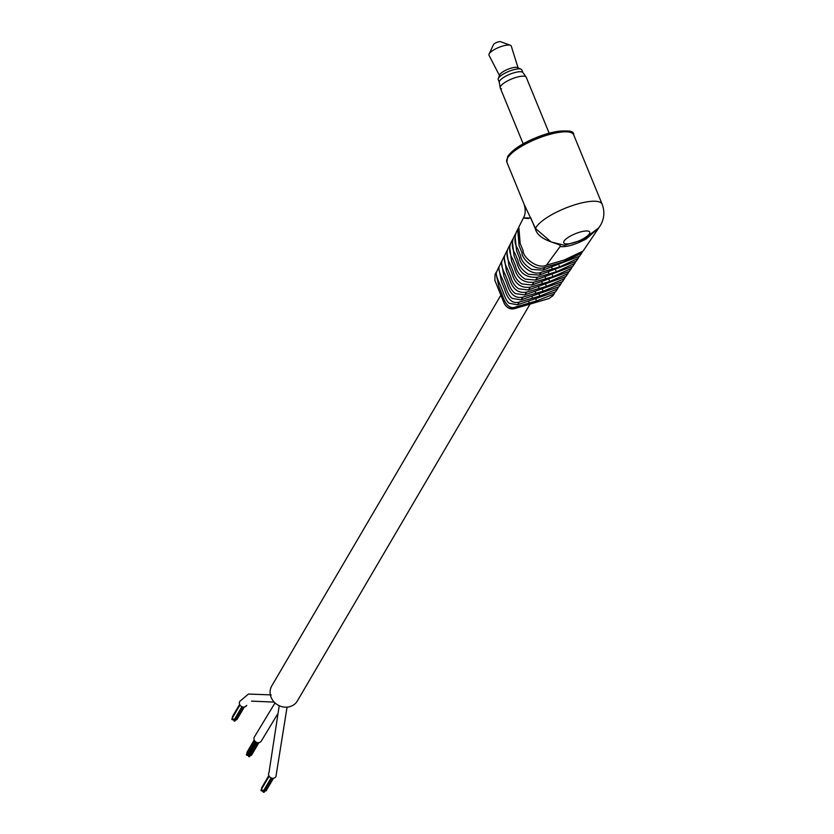 <?xml version="1.0" encoding="UTF-8"?>
<svg xmlns="http://www.w3.org/2000/svg" width="834" height="834" viewBox="0 0 834 834"><rect width="100%" height="100%" fill="white"/><g stroke="black" fill="none" stroke-linecap="round" stroke-linejoin="round"><path stroke-width="1.25" d="M530.049 304.097L297.363 700.956A14.845 13.344 -149.6 0 1 289.961 706.617A14.845 13.344 -149.6 0 1 273.813 701.675A14.845 13.344 -149.6 0 1 271.748 685.944L500.859 295.194M244.842 706.898L246.728 705.408A4.014 3.607 -149.6 0 1 240.411 705.637A4.014 3.607 -149.6 0 1 239.817 701.342L248.438 694.055L271.217 694.899M277.659 713.977L261.334 740.999A4.014 3.607 -149.6 0 1 254.964 741.186A4.014 3.607 -149.6 0 1 254.412 736.933L275.022 702.906M287.063 707.149L275.929 776.59A4.014 3.607 -149.6 0 1 269.538 776.746A4.014 3.607 -149.6 0 1 269.007 772.524L279.223 705.7M235.146 720.472A0.646 0.573 -149.6 0 1 234.073 720.899A0.646 0.573 -149.6 0 1 234.302 719.971M237.033 719.116A0.646 0.573 -149.6 0 1 235.959 719.544M232.707 717.386A0.646 0.573 -149.6 0 1 232.78 716.333M233.04 719.054A0.646 0.573 -149.6 0 1 231.967 719.481A0.646 0.573 -149.6 0 1 232.196 718.554M234.125 719.982A0.646 0.573 -149.6 0 1 233.134 719.189A0.646 0.573 -149.6 0 1 233.457 718.95M249.752 756.063A0.646 0.573 -149.6 0 1 248.668 756.49A0.646 0.573 -149.6 0 1 248.907 755.562M251.639 754.718A0.646 0.573 -149.6 0 1 250.554 755.135M247.302 752.987A0.646 0.573 -149.6 0 1 247.375 751.924M247.635 754.645A0.646 0.573 -149.6 0 1 246.562 755.072A0.646 0.573 -149.6 0 1 246.791 754.155M248.72 755.573A0.646 0.573 -149.6 0 1 247.74 754.78A0.646 0.573 -149.6 0 1 248.052 754.541M264.347 791.654A0.646 0.573 -149.6 0 1 263.273 792.081A0.646 0.573 -149.6 0 1 263.502 791.164M266.234 790.309A0.646 0.573 -149.6 0 1 265.149 790.726M261.897 788.578A0.646 0.573 -149.6 0 1 261.98 787.525M262.241 790.236A0.646 0.573 -149.6 0 1 261.157 790.674A0.646 0.573 -149.6 0 1 261.386 789.746M263.315 791.174A0.646 0.573 -149.6 0 1 262.335 790.382A0.646 0.573 -149.6 0 1 262.658 790.132M598.895 227.692L586.198 238.951C575.314 244.696 566.609 247.239 560.073 246.583L546.416 265.212C536.981 269.768 522.47 256.632 523.095 250.575L520.176 243.465L518.821 227.119L523.304 218.195C525.535 214.494 525.795 209.824 524.075 204.174L535.511 228.485L551.128 241.954L564.462 245.269L582.58 239.952L598.729 227.922L600.459 225.326C604.316 218.633 604.869 211.575 602.127 204.174L573.656 134.764A36.102 10.237 157.7 0 0 542.35 136.713A36.102 10.237 157.7 0 0 507.593 158.001A36.102 10.237 157.7 0 0 506.853 162.171L507.677 156.458C513.88 147.858 527.307 140.175 547.98 133.44C565.775 129.708 574.345 130.156 573.656 134.764M494.864 280.37L495.031 274.532L494.864 280.37L504.361 303.524C506.592 307.715 510.012 309.383 514.62 308.549L549.106 298.468L552.911 295.726L548.991 298.562A1.605 0.542 -106.6 0 0 549.106 298.468M528.693 301.501L529.288 303.023L515.819 306.954C509.991 309.424 505.341 305.056 501.87 293.87L498.951 286.75L495.886 272.822L496.595 271.707M496.48 272.155L498.607 267.401L501.474 281.611L504.393 288.731C507.677 299.729 512.691 304.149 519.446 302.002L517.393 304.806L509.209 303.253C507.322 302.127 505.237 298.27 502.954 291.671L500.035 284.55C496.991 278.17 495.803 274.042 496.459 272.186L496.48 272.155M499.295 266.286L498.607 267.401M499.253 266.442L501.328 261.98L503.986 276.481L506.916 283.591C510.033 294.402 515.422 298.885 523.074 297.05L521.021 299.854L512.357 298.436C509.876 296.967 507.583 293.005 505.477 286.531L502.548 279.411C499.472 273.218 498.367 268.902 499.243 266.463L499.253 266.442M502.005 260.865L501.328 261.98M502.058 260.719L504.049 256.559L506.509 271.342L509.428 278.462C512.399 289.096 518.164 293.641 526.702 292.098L524.649 294.913L515.527 293.62C512.399 291.712 509.887 287.647 507.989 281.392L505.07 274.271C501.985 268.371 500.973 263.867 502.047 260.74L502.058 260.719M504.716 255.444L504.049 256.559M504.883 254.985L506.77 251.138L509.032 266.202L511.951 273.323C514.797 283.8 520.927 288.408 530.341 287.146L528.276 289.961L518.727 288.783C514.901 286.416 512.159 282.236 510.512 276.262L507.583 269.142C504.507 263.575 503.6 258.863 504.872 255.006L504.883 254.985M507.426 250.012L506.77 251.138M507.729 249.251L509.491 245.717L511.544 261.073L514.463 268.194C517.216 278.535 523.71 283.206 533.969 282.194L531.904 285.009L521.948 283.946C517.393 281.1 514.422 276.825 513.025 271.123L510.106 264.003C507.03 258.79 506.238 253.88 507.718 249.272L507.729 249.251M510.147 244.591L509.491 245.717M510.596 243.518L512.212 240.286L514.067 255.934L516.986 263.054C519.665 273.302 526.535 278.035 537.596 277.242L535.532 280.057L525.191 279.109C519.905 275.783 516.684 271.415 515.548 265.983L512.629 258.874C509.553 254.005 508.876 248.897 510.596 243.528L510.596 243.518M512.858 239.16L512.212 240.286M578.848 257.226L576.2 261.261L539.16 275.116L528.443 274.261C522.418 270.487 518.957 266.015 518.06 260.854L515.141 253.734C512.066 249.21 511.513 243.882 513.473 237.773L513.483 237.763M515.579 233.739L513.473 237.773M551.774 267.537L552.379 269.028L541.224 272.291C531.925 276.19 519.655 264.816 519.499 257.914L516.58 250.794L514.932 234.865M582.299 252.129L579.651 256.163L542.788 270.164L531.717 269.413C524.961 265.222 521.25 260.656 520.583 255.715L517.664 248.595C514.578 244.362 514.151 238.837 516.382 232.019M581.621 253.244L562.94 262.053L544.852 267.339C535.449 271.696 521.604 259.061 522.021 252.785L519.102 245.665L517.653 229.444L518.3 228.318M560.073 246.583C563.148 243.372 539.045 242.267 535.386 229.006L530.904 218.07C521.99 217.716 521.177 217.872 528.485 218.539M546.416 265.212L564.347 259.979L583.102 251.065L599.104 227.39M578.171 258.352L559.645 266.911L559.03 265.421L559.635 266.911M551.764 267.537L552.379 269.028L559.645 266.911M575.397 262.324L574.72 263.45L556.341 271.769L555.736 270.268M537.596 277.242L549.085 273.886L548.47 272.395L549.085 273.886L556.341 271.759M574.72 263.45L572.76 266.348L535.532 280.057M571.947 267.422L571.269 268.548L553.036 276.627L552.431 275.126M545.79 278.733L545.165 277.242L545.79 278.733L553.046 276.617M545.78 278.744L533.969 282.194M571.269 268.548L569.309 271.457L531.904 285.009M568.486 272.52L567.818 273.656L549.742 281.475L549.137 279.974M530.341 287.146L542.486 283.602L541.871 282.101L542.486 283.602L549.752 281.465M567.818 273.656L565.859 276.554L528.276 289.961M565.025 277.618L564.368 278.754L546.437 286.333L545.843 284.832M526.702 292.098L539.181 288.46L538.566 286.959L539.181 288.46L546.447 286.323M564.368 278.754L562.418 281.652L524.649 294.913M561.563 282.726L560.917 283.862L543.143 291.191L542.538 289.679M523.074 297.05L535.887 293.307L535.261 291.806L535.887 293.307L543.153 291.17M560.917 283.862L558.968 286.76L521.021 299.854M558.102 287.824L557.466 288.971L539.838 296.049L539.244 294.538M532.592 298.145L531.967 296.664L532.592 298.145L539.859 296.028M532.582 298.165L519.446 302.002M557.466 288.971L555.507 291.869L517.393 304.806M554.631 292.932L554.005 294.089L536.543 300.897L535.949 299.385M529.298 302.992L536.554 300.876M500.192 87.706A14.042 3.982 157.7 0 1 518.237 76.811A14.042 3.982 157.7 0 1 526.118 77.072L522.97 72.558A12.833 3.638 157.7 0 0 515.766 72.329A12.833 3.638 157.7 0 0 499.264 82.285L500.192 87.706A14.042 3.982 157.7 0 0 501.505 88.873M499.243 82.097L498.232 79.626A12.76 3.617 -22.3 0 1 498.263 78.636A12.76 3.617 -22.3 0 1 509.522 71.099A12.76 3.617 -22.3 0 1 521.114 69.264A12.76 3.617 -22.3 0 1 521.834 69.952L522.855 72.422M498.263 78.636L499.618 74.966A10.029 2.846 -22.3 0 1 508.459 69.045A10.029 2.846 -22.3 0 1 517.58 67.596L521.114 69.264M499.43 75.456L489.005 55.232A12.03 3.409 -22.3 0 1 489.089 54.012A12.03 3.409 -22.3 0 1 499.618 47.1A12.03 3.409 -22.3 0 1 510.366 45.286A12.03 3.409 -22.3 0 1 511.273 46.099L518.05 67.815M489.089 54.012L493.519 44.609A4.014 1.136 -22.3 0 1 497.022 42.305A4.014 1.136 -22.3 0 1 500.608 41.7L510.366 45.286M549.137 133.117L526.233 77.291A14.042 3.982 157.7 0 0 518.894 76.665A14.042 3.982 157.7 0 0 505.654 81.972A14.042 3.982 157.7 0 0 500.254 87.945L523.147 143.771M273.886 702.082L251.514 701.123M589.471 233.739A14.063 3.982 -22.3 0 1 573.636 242.767A14.063 3.982 -22.3 0 1 564.034 241.162A14.063 3.982 -22.3 0 1 579.87 232.133A14.063 3.982 -22.3 0 1 589.471 233.739M535.334 228.881A32.099 9.101 -22.3 0 0 535.511 228.485A36.102 10.237 -22.3 0 1 536.053 227.411A36.102 10.237 -22.3 0 1 570.81 206.123A36.102 10.237 -22.3 0 1 602.127 204.174M515.819 306.954L514.661 308.528M541.224 272.291L539.16 275.116M544.852 267.339L542.788 270.164M508.677 155.697A34.1 9.664 -22.3 0 1 538.222 136.797A34.1 9.664 -22.3 0 1 569.653 132.189M548.835 298.551A1.605 0.542 -106.6 0 0 548.991 298.562L514.495 308.643A1.605 0.532 -106 0 0 514.62 308.549M514.495 308.643C510.283 309.602 506.895 307.944 504.341 303.68L504.361 303.524M504.341 303.68L494.969 280.631M233.989 720.222L241.902 706.711M235.094 720.868L243.184 707.065M236.981 719.523L244.299 707.034M232.457 716.583L239.619 704.365M231.873 718.804L239.952 705.032M235.761 719.878L243.267 707.065M248.584 755.812L256.497 742.312M249.689 756.459L257.789 742.656M251.576 755.114L258.905 742.625M247.062 752.174L254.214 739.966M246.468 754.395L254.547 740.623M247.583 755.041L255.433 741.645M247.74 754.78L255.444 741.645M250.356 755.468L257.862 742.667M263.179 791.403L271.102 777.903M264.284 792.06L272.384 778.247M266.182 790.705L273.5 778.216M261.657 787.765L268.819 775.557M261.073 789.986L269.142 776.214M264.951 791.059L272.468 778.258M524.075 204.174L506.853 162.171M495.021 274.542L495.886 272.822M516.1 232.55L517.653 229.444M554.005 294.089L552.911 295.726"/></g></svg>
